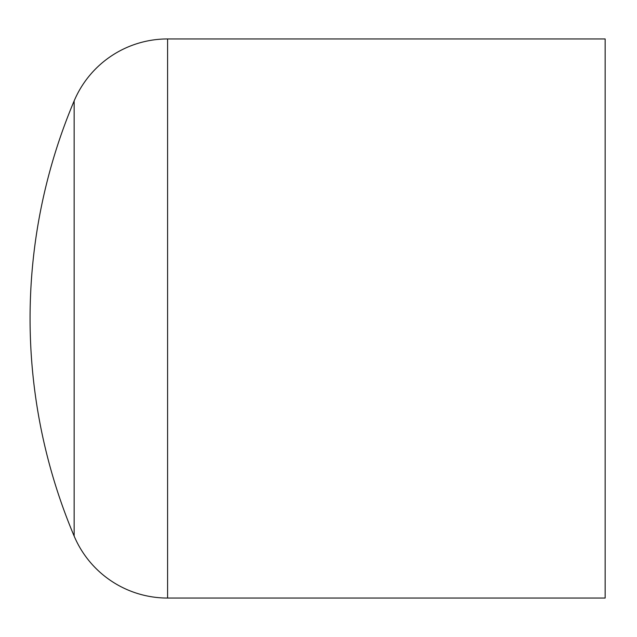 <?xml version="1.0" encoding="UTF-8"?>
<svg xmlns="http://www.w3.org/2000/svg" width="637" height="637" viewBox="0 0 637 637"><rect width="100%" height="100%" fill="white"/><g stroke="black" fill="none" stroke-linecap="round" stroke-linejoin="round"><path stroke-width="0.96" d="M74.147 536.091A559.111 559.111 0 0 1 74.147 100.909A101.442 101.442 0 0 1 167.587 38.945L605.15 38.945L605.15 598.055L167.587 598.055A101.442 101.442 0 0 1 74.147 536.091L74.147 100.909M167.587 598.055L167.587 38.945"/></g></svg>
